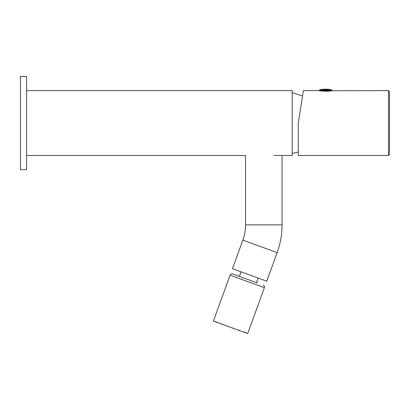 <?xml version="1.0" encoding="UTF-8"?>
<svg xmlns="http://www.w3.org/2000/svg" width="410" height="410" viewBox="0 0 410 410"><rect width="100%" height="100%" fill="white"/><g stroke="black" fill="none" stroke-linecap="round" stroke-linejoin="round"><path stroke-width="0.61" d="M242.858 240.127L232.46 268.704L266.751 281.188L277.155 252.606L242.858 240.127A44.603 44.603 0 0 0 245.549 224.87L245.549 155.492L26.583 155.492M273.834 155.492L292.181 155.492L292.181 90.615L26.583 90.615M26.583 169.684L26.583 76.419L20.5 76.419L20.5 169.684L26.583 169.684M302.549 95.986L292.181 92.639M298.265 151.997L292.181 153.463M277.155 252.606A81.098 81.098 0 0 0 282.044 224.87L282.044 155.492M258.131 278.047L256.465 282.623L257.465 282.987L232.701 273.972L239.414 276.417L241.08 271.84M263.184 285.068A2.029 2.029 0 0 1 264.394 287.666L247.681 333.581L213.39 321.097L230.102 275.182A2.029 2.029 0 0 1 232.701 273.972M257.465 282.987L238.415 276.053M243.099 331.91L243.437 331.71M239.332 330.542L239.599 330.316M245.641 332.838L246.026 332.654L245.641 332.838M217.971 322.767L217.843 322.393M215.429 321.84L215.255 321.455L215.429 321.84M221.738 324.136L221.677 323.792M233.198 328.308L233.351 328.041M238.589 329.947L238.651 330.291M222.42 324.387L222.691 324.161M227.873 326.37L227.924 326.068L227.873 326.37M216.603 322.27L216.987 322.086L216.603 322.27M244.288 332.023L244.468 332.407M331.921 90.349L319.349 90.349L319.349 90.615L331.921 90.615L331.429 89.749A30.412 30.412 0 0 0 319.841 89.749L331.429 89.749M323.803 91.184L323.803 90.615M326.647 90.615L326.647 91.22L324.623 91.22L324.623 90.615M327.467 91.184L327.467 90.615M388.485 155.492L388.485 90.615L389.5 91.625L389.5 154.478L388.485 155.492L298.265 155.492L298.265 123.051L302.672 95.233M388.485 90.615L331.249 90.769C328.338 91.686 318.995 90.902 319.149 90.615L303.4 90.615L298.265 123.051M319.149 90.615L320.364 90.615M330.906 90.615L332.12 90.615M245.549 224.87L282.044 224.87M264.394 287.666L230.102 275.182M244.498 332.1L244.683 332.489M246.261 332.741L245.872 332.92M216.777 322.009L216.388 322.188M215.014 321.368L215.199 321.758M319.349 90.349L319.841 89.749"/></g></svg>
